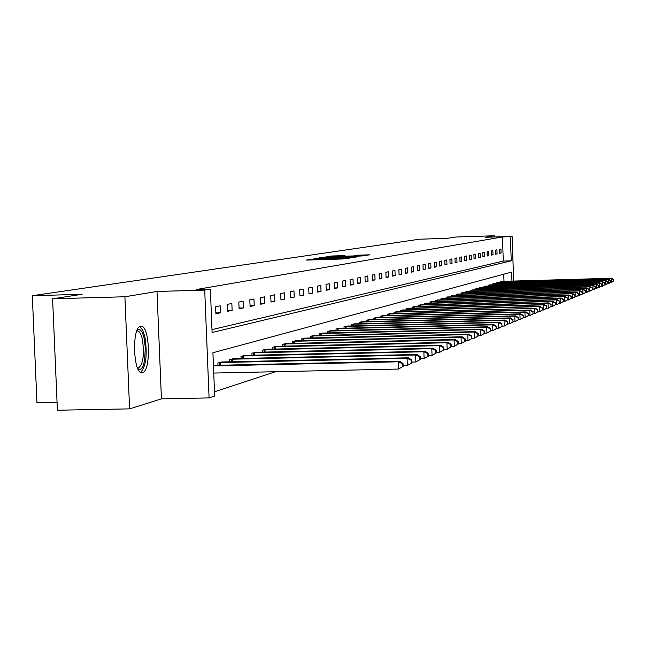 <?xml version="1.0" encoding="UTF-8"?>
<svg xmlns="http://www.w3.org/2000/svg" width="646" height="646" viewBox="0 0 646 646"><rect width="100%" height="100%" fill="white"/><g stroke="black" fill="none" stroke-linecap="round" stroke-linejoin="round"><path stroke-width="0.97" d="M311.727 259.199L306.365 260.096L342.638 258.973L349.962 258.045L311.727 259.199M140.586 326.246C131.679 326.836 133.173 374.414 142.047 372.702L142.516 372.621C151.309 371.329 149.759 324.833 140.965 326.198L140.586 326.246M344.932 255.598L331.39 256.018L326.028 256.842L362.567 255.751L369.94 254.807L354.266 255.307L363.633 255.469L357.173 255.84L330.049 256.567L344.932 255.598M211.993 329.605L503.291 261.065L502.451 236.961L512.117 236.404L513.667 281.075M52.592 298.807L124.904 296.764L129.596 408.87L57.397 410.226L52.592 298.807L82.123 294.285L32.3 295.715L419.504 239.206L447.549 238.301L455.842 237.025L494.295 235.774L485.235 237.276L512.117 236.404M129.596 408.87L161.435 398.857L157.002 291.459L124.904 296.764M157.002 291.459L204.717 290.094L210.362 289.109L212.106 332.512L511.236 260.831L510.397 236.702M502.451 236.961L196.392 289.505L210.362 289.109M319.608 258.061L313.1 259.062L348.969 257.948L356.673 256.955L319.608 258.061L319.625 258.497M318.93 257.924L326.771 256.963L363.391 255.864L342.065 256.938L356.447 256.817L318.93 257.956M494.335 236.977L494.295 235.774M32.3 295.715L36.959 402.733L57.058 402.337M215.893 313.786L220.48 312.809L220.197 305.824L215.611 306.753L215.893 313.786M227.691 311.275L232.124 310.33L231.849 303.467L227.416 304.363L227.691 311.275M239.085 308.845L243.364 307.932L243.098 301.189L238.818 302.053L239.085 308.845M250.091 306.503L254.217 305.623L253.959 298.993L249.824 299.825L250.091 306.503M260.726 304.234L264.715 303.386L264.464 296.869L260.467 297.677L260.726 304.234M271.005 302.045L274.873 301.222L274.623 294.81L270.755 295.593L271.005 302.045M280.953 299.93L284.7 299.13L284.45 292.816L280.711 293.575L280.953 299.93M290.587 297.871L294.213 297.103L293.97 290.894L290.345 291.629L290.587 297.871M299.922 295.884L303.434 295.141L303.192 289.028L299.679 289.739L299.922 295.884M308.966 293.962L312.365 293.236L312.139 287.22L308.731 287.906L308.966 293.962M317.727 292.097L321.03 291.394L320.804 285.459L317.501 286.13L317.727 292.097M326.23 290.28L329.436 289.602L329.218 283.755L326.012 284.41L326.23 290.28M334.483 288.528L337.592 287.866L337.374 282.108L334.265 282.738L334.483 288.528M342.501 286.816L345.521 286.178L345.303 280.501L342.283 281.115L342.501 286.816M350.277 285.161L353.217 284.539L353.007 278.943L350.067 279.54L350.277 285.161M357.844 283.554L360.694 282.94L360.484 277.433L357.634 278.006L357.844 283.554M365.192 281.987L367.97 281.39L367.76 275.955L364.99 276.52L365.192 281.987M372.346 280.461L375.043 279.888L374.841 274.526L372.144 275.067L372.346 280.461M379.299 278.983L381.923 278.418L381.729 273.129L379.097 273.662L379.299 278.983M386.066 277.538L388.617 276.997L388.432 271.772L385.872 272.289L386.066 277.538M392.655 276.133L395.142 275.608L394.956 270.456L392.461 270.957L392.655 276.133M399.075 274.768L401.497 274.251L401.311 269.164L398.889 269.657L399.075 274.768M405.325 273.436L407.691 272.935L407.505 267.912L405.139 268.389L405.325 273.436M411.421 272.136L413.723 271.651L413.545 266.693L411.236 267.161L411.421 272.136M417.364 270.876L419.609 270.391L419.424 265.498L417.179 265.958L417.364 270.876M423.154 269.64L425.343 269.172L425.165 264.335L422.977 264.779L423.154 269.64M428.807 268.437L430.947 267.977L430.769 263.205L428.629 263.641L428.807 268.437M434.322 267.258L436.405 266.814L436.236 262.098L434.152 262.518L434.322 267.258M439.7 266.112L441.743 265.676L441.573 261.016L439.538 261.428L439.7 266.112M444.957 264.997L446.951 264.569L446.782 259.967L444.795 260.362L444.957 264.997M450.092 263.899L452.038 263.487L451.869 258.933L449.931 259.329L450.092 263.899M455.107 262.833L457.005 262.429L456.843 257.924L454.945 258.311L455.107 262.833M460.009 261.791L461.866 261.396L461.704 256.947L459.847 257.318L460.009 261.791M464.797 260.766L466.614 260.378L466.452 255.977L464.644 256.349L464.797 260.766M469.481 259.773L471.257 259.393L471.104 255.041L469.327 255.396L469.481 259.773M474.059 258.796L475.795 258.424L475.642 254.12L473.906 254.476L474.059 258.796M478.541 257.843L480.236 257.479L480.091 253.224L478.387 253.563L478.541 257.843M482.925 256.906L484.589 256.551L484.435 252.344L482.772 252.675L482.925 256.906M487.213 255.994L488.844 255.646L488.691 251.48L487.068 251.811L487.213 255.994M491.412 255.097L493.003 254.758L492.858 250.64L491.267 250.963L491.412 255.097M495.522 254.225L497.081 253.894L496.944 249.808L495.385 250.123L495.522 254.225M499.552 253.369L501.078 253.038L500.941 249.001L499.406 249.308L499.552 253.369M214.496 391.791L275.527 371.716M504.001 281.349L503.751 274.211M217.96 365.297L217.872 362.963L222.458 361.994M229.718 361.833L229.629 359.58L234.054 358.651M241.063 358.49L240.974 356.317L245.246 355.421M252.021 355.268L251.932 353.168L256.066 352.304M262.607 352.151L262.526 350.124L266.523 349.284M272.854 349.139L272.774 347.185L276.641 346.369M282.762 346.224L282.69 344.334L286.428 343.543M292.355 343.406L292.291 341.572L295.908 340.813M301.65 340.676L301.585 338.9L305.09 338.165M310.661 338.028L310.597 336.316L313.996 335.597M319.39 335.468L319.326 333.804L322.629 333.11M327.861 332.981L327.805 331.366L331.002 330.695M336.082 330.566L336.025 329.008L339.134 328.354M344.068 328.225L344.011 326.715L347.031 326.077M351.82 325.955L351.763 324.486L354.694 323.864M359.354 323.743L359.297 322.314L362.148 321.716M366.678 321.603L366.629 320.214L369.399 319.625M373.8 319.512L373.751 318.163L376.448 317.598M380.728 317.485L380.68 316.177L383.304 315.619M387.471 315.514L387.43 314.239L389.982 313.698M394.044 313.593L393.995 312.349L396.483 311.824M400.431 311.719L400.391 310.508L402.813 309.999M406.665 309.894L406.625 308.715L408.983 308.223M412.737 308.118L412.697 306.971L414.998 306.487M418.656 306.39L418.616 305.275L420.861 304.799M424.43 304.702L424.39 303.612L426.578 303.152M430.066 303.055L430.026 301.997L432.158 301.545M435.557 301.448L435.517 300.414L437.608 299.97M440.919 299.881L440.887 298.872L442.922 298.444M446.16 298.355L446.128 297.37L448.114 296.942M451.279 296.861L451.239 295.9L453.185 295.488M456.278 295.4L456.238 294.463L458.135 294.059M461.155 293.978L461.123 293.058L462.98 292.662M465.936 292.581L465.903 291.685L467.712 291.298M470.603 291.217L470.571 290.345L472.339 289.965M475.165 289.892L475.133 289.028L476.869 288.665M479.631 288.584L479.598 287.745L481.294 287.389M483.999 287.308L483.967 286.493L485.63 286.138M488.271 286.065L488.247 285.266L489.87 284.918M492.462 284.846L492.43 284.062L494.02 283.723M496.556 283.651L496.532 282.883L498.09 282.552M500.569 282.48L500.545 281.729L502.071 281.406M511.947 281.123L511.632 272.079L212.922 352.74L214.666 396.046L209.078 397.92L204.717 290.094M161.435 398.857L209.078 397.92M503.291 261.065L511.236 260.831M220.48 312.809L215.861 312.93M232.124 310.33L227.658 310.451M243.364 307.932L239.052 308.053M254.217 305.623L250.059 305.736M264.715 303.386L260.693 303.499M274.873 301.222L270.981 301.327M284.7 299.13L280.929 299.235M294.213 297.103L290.563 297.208M303.434 295.141L299.897 295.238M312.365 293.236L308.941 293.332M321.03 291.394L317.703 291.483M329.436 289.602L326.214 289.691M337.592 287.866L334.466 287.954M345.521 286.178L342.477 286.259M353.217 284.539L350.261 284.62M360.694 282.94L357.819 283.029M367.97 281.39L365.176 281.478M375.043 279.888L372.322 279.968M381.923 278.418L379.283 278.499M388.617 276.997L386.05 277.069M395.142 275.608L392.639 275.68M401.497 274.251L399.058 274.324M407.691 272.935L405.308 273M413.723 271.651L411.405 271.716M419.609 270.391L417.348 270.464M425.343 269.172L423.138 269.237M430.947 267.977L428.791 268.042M436.405 266.814L434.306 266.879M441.743 265.676L439.692 265.74M446.951 264.569L444.949 264.634M452.038 263.487L450.084 263.544M457.005 262.429L455.099 262.486M461.866 261.396L460 261.452M466.614 260.378L464.789 260.435M471.257 259.393L469.472 259.45M475.795 258.424L474.051 258.481M480.236 257.479L478.533 257.528M484.589 256.551L482.917 256.607M488.844 255.646L487.205 255.695M493.003 254.758L491.404 254.807M497.081 253.894L495.514 253.943M501.078 253.038L499.544 253.087M314.893 258.885L349.906 257.681L314.901 259.006M329.654 257.269L339.368 257.011L329.654 257.269M403.128 366.387L403.015 363.496L402.45 363.722L402.555 366.621L403.128 366.387L398.501 369.052L398.235 361.8L399.672 361.235L213.43 365.394M213.737 373.057L398.501 369.052L402.555 366.621M213.455 365.919L398.235 361.8L402.45 363.722M399.672 361.235L403.015 363.496M137.138 330.171L137.469 329.896C140.142 328.354 142.354 331.156 144.123 338.278L145.334 347.75L144.575 360.63L143.251 365.547L141.466 368.664L139.423 369.609L137.969 368.914M137.582 368.067L138.244 368.163C143.202 364.36 144.575 354.686 142.346 339.142C141.07 333.788 139.415 331.051 137.38 330.913L136.791 331.035M140.691 372.346C146.141 366.08 147.53 354.178 144.833 336.631L142.572 329.904L139.706 326.618M411.873 362.85L411.768 360.008L411.219 360.226L411.316 363.068L411.873 362.85L407.343 365.45L407.085 358.336L408.474 357.795L221.215 362.002M403.096 365.547L407.343 365.45L411.316 363.068M219.107 362.6L407.085 358.336L411.219 360.226M408.474 357.795L411.768 360.008M420.304 359.434L420.207 356.64L419.674 356.85L419.771 359.644L420.304 359.434L415.879 361.986L415.62 354.993L416.961 354.468L232.851 358.651M411.841 362.075L415.879 361.986L419.771 359.644M230.824 359.241L415.62 354.993L419.674 356.85M416.961 354.468L420.207 356.64M428.443 356.132L428.346 353.394L427.83 353.596L427.935 356.342L428.443 356.132L424.107 358.635L423.857 351.771L425.149 351.262L244.091 355.421M420.28 358.724L424.107 358.635L427.935 356.342M242.129 355.986L423.857 351.771L427.83 353.596M425.149 351.262L428.346 353.394M436.3 352.95L436.203 350.261L435.711 350.455L435.808 353.152L436.3 352.95L432.053 355.405L431.803 348.662L433.054 348.17L254.944 352.304M428.419 355.494L432.053 355.405L435.808 353.152M253.054 352.853L431.803 348.662L435.711 350.455M433.054 348.17L436.203 350.261M443.891 349.882L443.802 347.225L443.317 347.419L443.414 350.075L443.891 349.882L439.724 352.288L439.49 345.65L440.693 345.182L265.441 349.292M436.284 352.369L439.724 352.288L443.414 350.075M263.608 349.817L439.49 345.65L443.317 347.419M440.693 345.182L443.802 347.225M451.231 346.902L451.142 344.302L450.674 344.488L450.771 347.096L451.231 346.902L447.145 349.268L446.911 342.743L448.082 342.291L275.592 346.369M443.875 349.349L447.145 349.268L450.771 347.096M273.823 346.878L446.911 342.743L450.674 344.488M448.082 342.291L451.142 344.302M458.337 344.027L458.24 341.468L457.796 341.645L457.885 344.213L458.337 344.027L454.324 346.353L454.098 339.933L455.22 339.489L285.419 343.551M451.215 346.426L454.324 346.353L457.885 344.213M283.699 344.043L454.098 339.933L457.796 341.645M455.22 339.489L458.24 341.468M465.201 341.25L465.112 338.722L464.684 338.9L464.773 341.419L465.201 341.25L461.268 343.527L461.042 337.212L462.14 336.784L294.931 340.813M458.321 343.599L461.268 343.527L464.773 341.419M293.268 341.29L461.042 337.212L464.684 338.9M462.14 336.784L465.112 338.722M471.855 338.552L471.766 336.073L471.346 336.235L471.435 338.722L471.855 338.552L467.995 340.789L467.777 334.58L468.834 334.16L304.145 338.165M465.193 340.862L467.995 340.789L471.435 338.722M302.53 338.633L467.777 334.58L471.346 336.235M468.834 334.16L471.766 336.073M478.298 335.944L478.218 333.498L477.806 333.659L477.895 336.106L478.298 335.944L474.511 338.141L474.293 332.028L475.319 331.624L313.076 335.605M471.846 338.205L474.511 338.141L477.895 336.106M311.509 336.049L474.293 332.028L477.806 333.659M475.319 331.624L478.218 333.498M484.548 333.417L484.46 331.01L484.072 331.164L484.153 333.57L484.548 333.417L480.826 335.573L480.608 329.549L481.609 329.161L321.732 333.11M478.29 335.637L480.826 335.573L484.153 333.57M320.222 333.546L480.608 329.549L484.072 331.164M481.609 329.161L484.46 331.01M490.605 330.962L490.524 328.588L490.136 328.741L490.605 330.962L486.947 333.086L486.737 327.151L487.706 326.779L330.138 330.695M484.54 333.142L486.947 333.086L490.225 331.115M328.669 331.123L486.737 327.151L490.136 328.741M487.706 326.779L490.524 328.588M496.483 328.58L496.031 326.392L496.483 328.58L492.89 330.671L492.68 324.825L493.617 324.462L338.294 328.354M490.597 330.728L492.89 330.671L496.112 328.733M336.865 328.766L492.68 324.825L496.031 326.392M493.617 324.462L496.403 326.246M502.184 326.27L501.748 324.114L502.184 326.27L498.655 328.329L498.454 322.564L499.358 322.209L346.208 326.077M496.475 328.378L498.655 328.329L501.829 326.416M344.827 326.48L498.454 322.564L501.748 324.114M499.358 322.209L502.103 323.969M507.724 324.026L507.296 321.902L507.724 324.026L504.251 326.052L504.05 320.376L504.938 320.028L353.903 323.872M502.184 326.101L504.251 326.052L507.376 324.171M352.555 324.252L504.05 320.376L507.296 321.902M504.938 320.028L507.651 321.756M513.11 321.845L512.69 319.746L513.11 321.845L509.686 323.84L509.492 318.244L510.348 317.905L361.38 321.724M507.724 323.888L509.686 323.84L512.771 321.983M360.072 322.096L509.492 318.244L512.69 319.746M510.348 317.905L513.029 319.608M518.334 319.73L517.93 317.654L518.334 319.73L514.975 321.692L514.781 316.177L515.613 315.846L368.648 319.633M513.102 321.74L514.975 321.692L518.003 319.859M367.372 319.996L514.781 316.177L517.93 317.654M515.613 315.846L518.262 317.525M523.422 317.671L523.026 315.628L523.422 317.671L520.111 319.6L519.925 314.158L520.733 313.843L375.714 317.598M518.334 319.649L520.111 319.6L523.098 317.8M374.478 317.953L519.925 314.158L523.026 315.628M520.733 313.843L523.349 315.498M528.371 315.668L527.984 313.649L528.371 315.668L525.109 317.566L524.923 312.204L525.715 311.897L382.594 315.628M523.422 317.614L525.109 317.566L528.057 315.789M381.39 315.967L524.923 312.204L527.984 313.649M525.715 311.897L528.291 313.52M537.868 311.816L537.795 309.733L537.868 311.816L535.453 313.367L533.176 313.706L532.805 311.727L533.176 313.714L529.97 315.595L529.785 310.298L530.552 309.999L389.288 313.698M528.363 315.636L529.97 315.595L532.877 313.843M388.117 314.037L529.785 310.298L532.805 311.727M530.552 309.999L533.103 311.606M394.666 312.155L534.525 308.441L395.804 311.824M537.569 311.937L534.702 313.665L534.525 308.441L537.496 309.854M535.268 308.15L537.795 309.733M542.422 309.975L542.067 308.029L542.422 309.975L539.313 311.792L539.135 306.64L539.862 306.357L402.159 309.999M537.843 311.832L539.313 311.792L542.139 310.088M401.045 310.322L539.135 306.64L542.067 308.029M539.862 306.357L542.357 307.916M546.863 308.174L546.516 306.252L546.863 308.174L543.803 309.967L543.625 304.88L544.336 304.605L408.345 308.223M542.374 310.007L543.803 309.967L546.589 308.287M407.263 308.538L543.625 304.88L546.516 306.252M544.336 304.605L546.799 306.139M551.191 306.422L550.852 304.524L551.191 306.422L548.171 308.19L548.002 303.168L548.688 302.901L414.377 306.495M546.782 308.231L548.171 308.19L550.925 306.535M413.319 306.793L548.002 303.168L550.852 304.524M548.688 302.901L551.127 304.411M555.415 304.71L555.084 302.837L555.415 304.71L552.435 306.454L552.265 301.496L552.936 301.238L420.255 304.799M551.078 306.495L552.435 306.454L555.148 304.823M419.222 305.098L552.265 301.496L555.084 302.837M552.936 301.238L555.35 302.732M559.525 303.047L559.202 301.189L559.525 303.047L556.594 304.767L556.424 299.873L557.078 299.615L425.989 303.152M555.269 304.799L556.594 304.767L559.266 303.152M424.979 303.442L556.424 299.873L559.202 301.189M557.078 299.615L559.46 301.093M563.538 301.424L563.223 299.591L563.538 301.424L560.639 303.119L560.478 298.282L561.124 298.032L431.585 301.545M559.355 303.152L560.639 303.119L563.288 301.52M430.599 301.827L560.478 298.282L563.223 299.591M561.124 298.032L563.473 299.486M567.454 299.833L567.14 298.024L567.454 299.833L564.596 301.512L564.434 296.732L565.064 296.49L437.043 299.978M563.344 301.545L564.596 301.512L567.204 299.938M436.082 300.253L564.434 296.732L567.14 298.024M565.064 296.49L567.39 297.927M571.274 298.29L570.967 296.498L571.274 298.29L568.456 299.946L568.294 295.222L568.908 294.98L442.373 298.444M567.236 299.978L568.456 299.946L571.032 298.387M441.436 298.718L568.294 295.222L570.967 296.498M568.908 294.98L571.209 296.401M575.005 296.78L574.706 295.012L575.005 296.78L572.227 298.412L572.065 293.744L572.663 293.51L447.573 296.95M571.032 298.444L572.227 298.412L574.77 296.877M446.661 297.217L572.065 293.744L574.706 295.012M572.663 293.51L574.94 294.915M578.646 295.303L578.356 293.55L578.646 295.303L575.901 296.918L575.747 292.307L576.329 292.081L452.66 295.488M574.738 296.95L575.901 296.918L578.412 295.4M451.764 295.747L575.747 292.307L578.356 293.55M576.329 292.081L578.582 293.462M582.199 293.865L581.917 292.129L582.199 293.865L579.494 295.456L579.341 290.902L579.906 290.676L457.626 294.059M578.356 295.488L579.494 295.456L581.973 293.954M456.754 294.31L579.341 290.902L581.917 292.129M579.906 290.676L582.143 292.04M585.68 292.452L585.397 290.74L585.68 292.452L583.007 294.027L582.853 289.521L583.411 289.303L462.479 292.67M581.893 294.059L583.007 294.027L585.454 292.541M461.624 292.913L582.853 289.521L585.397 290.74M583.411 289.303L585.615 290.652M589.071 291.08L588.797 289.384L589.071 291.08L586.439 292.63L586.285 288.181L586.826 287.971L467.22 291.306M585.349 292.662L588.861 291.168M466.388 291.548L586.285 288.181L588.797 289.384M586.826 287.971L589.015 289.303M592.398 289.731L592.124 288.059L592.398 289.731L589.79 291.265L589.645 286.864L590.169 286.654L471.863 289.973M588.732 291.298L592.18 289.82M471.047 290.207L589.645 286.864L592.124 288.059M590.169 286.654L592.334 287.979M595.644 288.423L595.378 286.759L595.644 288.423L593.068 289.933L592.923 285.58L593.44 285.379L476.401 288.665M592.035 289.965L595.434 288.504M475.601 288.899L592.923 285.58L595.378 286.759M593.44 285.379L595.58 286.679M598.818 287.131L598.559 285.492L598.818 287.131L596.274 288.633L596.129 284.329L596.638 284.127L480.834 287.389M595.265 288.657L598.616 287.212M480.059 287.615L596.129 284.329L598.559 285.492M596.638 284.127L598.761 285.411M601.919 285.879L601.668 284.256L601.919 285.879L599.407 287.357L599.27 283.093L599.763 282.9L485.178 286.146M598.422 287.381L601.725 285.952M484.419 286.364L599.27 283.093L601.668 284.256M599.763 282.9L601.862 284.175M604.963 284.644L604.713 283.037L604.963 284.644L602.484 286.105L602.338 281.89L602.823 281.704L489.434 284.926M601.515 286.138L604.769 284.725M488.683 285.136L602.338 281.89L604.713 283.037M602.823 281.704L604.906 282.964M607.934 283.441L607.692 281.85L607.934 283.441L605.488 284.886L605.342 280.719L605.819 280.534L493.592 283.723M604.543 284.91L607.749 283.513M492.858 283.933L605.342 280.719L607.692 281.85M605.819 280.534L607.878 281.777M610.85 282.262L610.607 280.687L610.85 282.262L608.427 283.691L608.29 279.565L608.758 279.379L497.662 282.552M607.498 283.715L610.664 282.334M496.952 282.762L608.29 279.565L610.607 280.687M608.758 279.379L610.793 280.614M613.7 281.107L613.466 279.548L613.7 281.107L611.302 282.52L611.173 278.434L611.625 278.256L501.659 281.406M610.397 282.544L613.522 281.18M500.957 281.608L611.173 278.434L613.466 279.548M611.625 278.256L613.643 279.476M310.023 259.983L309.999 259.296M328.556 259.409L328.531 258.723M317 259.765L316.984 259.345M320.004 259.676L319.988 259.256M327.918 259.426L327.893 258.82M335.629 259.191L335.613 258.771M338.641 259.094L338.625 258.675M317.194 258.634L317.178 258.198M324.389 257.512L324.373 257.092M326.787 257.383L326.771 256.963M331.406 256.43L331.39 256.018M333.764 256.292L333.748 255.889M219.656 365.256L219.551 362.584M220.73 365.232L220.617 362.543M231.357 361.792L231.26 359.216M232.407 361.768L232.302 359.176M242.654 358.457L242.557 355.97M243.687 358.433L243.582 355.93M253.563 355.227L253.474 352.829M254.581 355.203L254.484 352.789M264.109 352.118L264.02 349.793M265.11 352.094L265.013 349.761M274.316 349.106L274.227 346.862M275.293 349.082L275.204 346.829M284.183 346.191L284.095 344.019M285.144 346.167L285.064 343.987M293.736 343.373L293.655 341.274M294.689 343.349L294.608 341.241M302.998 340.644L302.917 338.609M303.927 340.62L303.854 338.577M311.97 337.995L311.889 336.033M312.89 337.971L312.809 336.001M320.666 335.435L320.594 333.53M321.571 335.411L321.498 333.498M329.105 332.948L329.032 331.099M329.993 332.924L329.928 331.067M337.293 330.534L337.228 328.749M338.173 330.518L338.108 328.717M345.247 328.2L345.182 326.464M346.111 328.176L346.046 326.432M352.974 325.923L352.91 324.235M353.822 325.907L353.758 324.211M360.476 323.719L360.411 322.079M361.316 323.694L361.259 322.047M367.776 321.571L367.711 319.98M368.608 321.555L368.543 319.948M374.874 319.487L374.817 317.937M375.689 319.463L375.633 317.913M381.778 317.461L381.721 315.951M382.585 317.436L382.529 315.926M388.496 315.482L388.44 314.021M389.296 315.466L389.239 313.996M395.037 313.56L394.989 312.139M395.828 313.544L395.772 312.115M401.416 311.695L401.36 310.306M402.192 311.671L402.135 310.282M407.626 309.87L407.569 308.522M408.385 309.854L408.337 308.497M413.674 308.094L413.626 306.777M414.433 308.077L414.385 306.753M419.577 306.365L419.529 305.082M420.32 306.341L420.271 305.057M425.326 304.678L425.286 303.426M426.069 304.662L426.021 303.402M430.939 303.031L430.898 301.811M431.673 303.014L431.625 301.787M436.421 301.424L436.381 300.237M437.14 301.407L437.1 300.212M441.767 299.857L441.727 298.702M442.478 299.841L442.437 298.678M446.992 298.331L446.951 297.2M447.694 298.315L447.654 297.176M452.087 296.837L452.047 295.731M452.781 296.821L452.741 295.707M457.069 295.375L457.029 294.301M457.756 295.359L457.715 294.277M461.938 293.954L461.906 292.896M462.617 293.938L462.584 292.872M466.703 292.557L466.662 291.532M467.373 292.541L467.333 291.507M471.354 291.201L471.314 290.191M472.016 291.185L471.984 290.167M475.9 289.868L475.868 288.883M476.562 289.852L476.522 288.859M480.358 288.568L480.325 287.607M481.004 288.544L480.971 287.583M484.71 287.292L484.678 286.356M485.356 287.276L485.324 286.331M488.974 286.049L488.941 285.128M489.611 286.025L489.579 285.104M493.148 284.829L493.116 283.925M493.778 284.805L493.746 283.901M497.234 283.634L497.202 282.754M497.856 283.618L497.824 282.73M501.239 282.464L501.207 281.599M501.853 282.447L501.821 281.575M311.978 259.918L311.953 259.369M330.55 259.345L330.534 258.788M137.856 368.68L138.381 369.221M137.057 330.356L137.469 329.896"/></g></svg>
